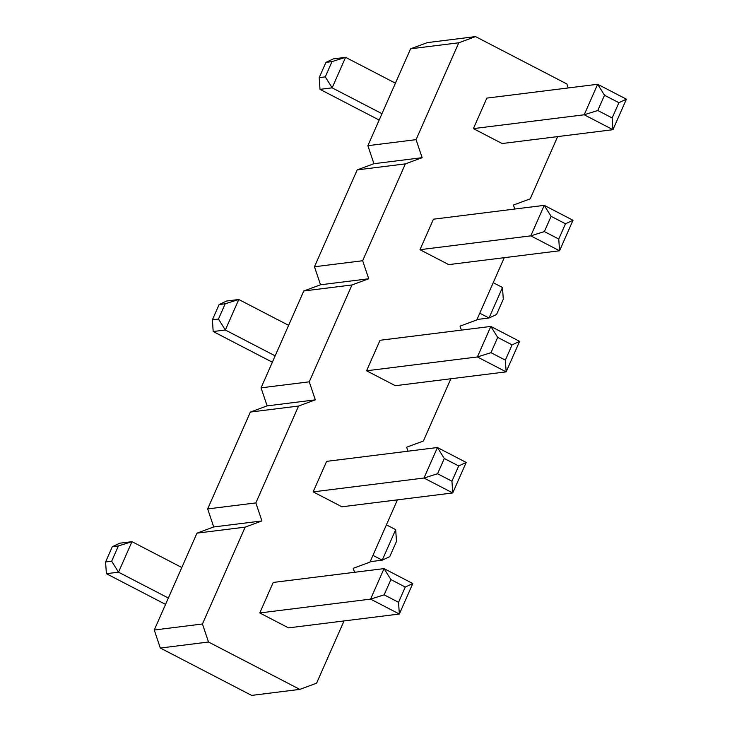 <?xml version="1.0" encoding="UTF-8"?>
<svg xmlns="http://www.w3.org/2000/svg" width="732" height="732" viewBox="0 0 732 732"><rect width="100%" height="100%" fill="white"/><g stroke="black" fill="none" stroke-linecap="round" stroke-linejoin="round"><path stroke-width="1.1" d="M354.572 572.287L353.227 568.297L369.98 562.103L397.439 499.855M475.544 36.6L427.342 42.621L410.588 48.806L367.867 145.677L373.942 163.703L422.135 157.682L416.06 139.656L458.781 42.785L475.544 36.6L566.852 83.96L568.197 87.95M373.942 163.703L357.189 169.897L314.467 266.759L320.534 284.785L303.78 290.979L261.059 387.841L267.134 405.876L250.381 412.061L207.65 508.932L213.726 526.958L196.972 533.143L154.251 630.014L160.326 648.04L251.634 695.4L299.827 689.379L316.581 683.194L344.04 620.937M357.189 169.897L405.382 163.876L422.135 157.682M405.382 163.876L362.66 260.738L368.727 278.773L351.973 284.958L309.252 381.83L315.327 399.855L298.574 406.04L255.852 502.911L261.919 520.937L245.165 527.132L202.444 623.993L208.519 642.019L299.827 689.379M407.98 451.205L406.635 447.215L423.389 441.021L450.848 378.773M461.38 330.114L460.044 326.124L476.797 319.939L504.247 257.682M514.788 209.032L513.443 205.042L530.197 198.857L557.656 136.6M604.513 95.242L618.888 102.7L626.409 99.186L597.651 84.272L604.513 95.242L597.788 110.505L584.191 114.778L597.651 84.272L486.844 98.106L473.384 128.622L584.191 114.778L612.949 129.692L502.143 143.536L473.384 128.622M544.379 231.587L551.105 216.333L544.242 205.353L573 220.268L559.55 250.774L558.754 239.044L544.379 231.587L530.792 235.86L544.242 205.353L433.435 219.197L419.976 249.703L448.734 264.618L559.55 250.774L530.792 235.86L419.976 249.703M395.335 385.7L366.576 370.785L477.383 356.951L506.141 371.865L395.335 385.7M497.705 337.415L490.971 352.668L477.383 356.951L490.843 326.435L497.705 337.415L512.08 344.873L519.601 341.35L490.843 326.435L380.036 340.279L366.576 370.785M288.527 627.873L259.769 612.958L370.575 599.115L399.333 614.029L288.527 627.873M390.897 579.588L384.163 594.841L370.575 599.115L384.035 568.608L390.897 579.588L405.272 587.046L412.793 583.523L384.035 568.608L273.219 582.443L259.769 612.958M313.168 491.867L341.926 506.791L452.742 492.947L466.192 462.441L437.434 447.527L326.628 461.361L313.168 491.867L423.984 478.033L437.434 447.527L444.297 458.497L458.68 465.955L466.192 462.441M410.588 48.806L458.781 42.785M367.867 145.677L416.06 139.656M314.467 266.759L362.66 260.738M320.534 284.785L368.727 278.773M303.78 290.979L351.973 284.958M261.059 387.841L309.252 381.83M267.134 405.876L315.327 399.855M250.381 412.061L298.574 406.04M207.65 508.932L255.852 502.911M213.726 526.958L261.919 520.937M196.972 533.143L245.165 527.132M154.251 630.014L202.444 623.993M160.326 648.04L208.519 642.019M370.172 561.673L382.232 560.172L372.963 555.359M395.683 529.657L396.479 541.396L389.744 556.649L382.232 560.172L395.683 529.657L386.414 524.853M476.98 319.509L489.04 317.999L479.771 313.195M502.491 287.493L503.287 299.223L496.552 314.486L489.04 317.999L502.491 287.493L493.222 282.68M272.359 362.221L213.186 331.532L225.337 330.013L275.168 355.862M213.186 331.532L212.399 319.793L218.475 319.033L225.337 330.013L238.788 299.507L225.2 303.78L219.124 304.539L226.645 301.017L238.788 299.507L288.618 325.347M165.551 604.385L106.378 573.696L118.52 572.186L131.98 541.671L118.392 545.953L112.316 546.712L119.838 543.19L131.98 541.671L181.81 567.52M106.378 573.696L105.591 561.966L111.667 561.206L118.52 572.186L168.36 598.026M379.167 120.048L320.003 89.359L332.145 87.84L345.596 57.334L332.008 61.616L325.941 62.366L333.453 58.853L345.596 57.334L395.436 83.183M320.003 89.359L319.207 77.629L325.283 76.869L332.145 87.84L381.976 113.689M626.409 99.186L612.949 129.692L612.162 117.962L597.788 110.505M519.601 341.35L506.141 371.865L505.354 360.126L512.08 344.873M412.793 583.523L399.333 614.029L398.547 602.299L405.272 587.046M458.68 465.955L451.946 481.208L452.742 492.947L423.984 478.033L437.571 473.75L444.297 458.497M618.888 102.7L612.162 117.962M573 220.268L565.488 223.791L551.105 216.333M558.754 239.044L565.488 223.791M490.971 352.668L505.354 360.126M384.163 594.841L398.547 602.299M451.946 481.208L437.571 473.75M219.124 304.539L212.399 319.793M225.2 303.78L218.475 319.033M118.392 545.953L111.667 561.206M112.316 546.712L105.591 561.966M332.008 61.616L325.283 76.869M325.941 62.366L319.207 77.629"/></g></svg>
